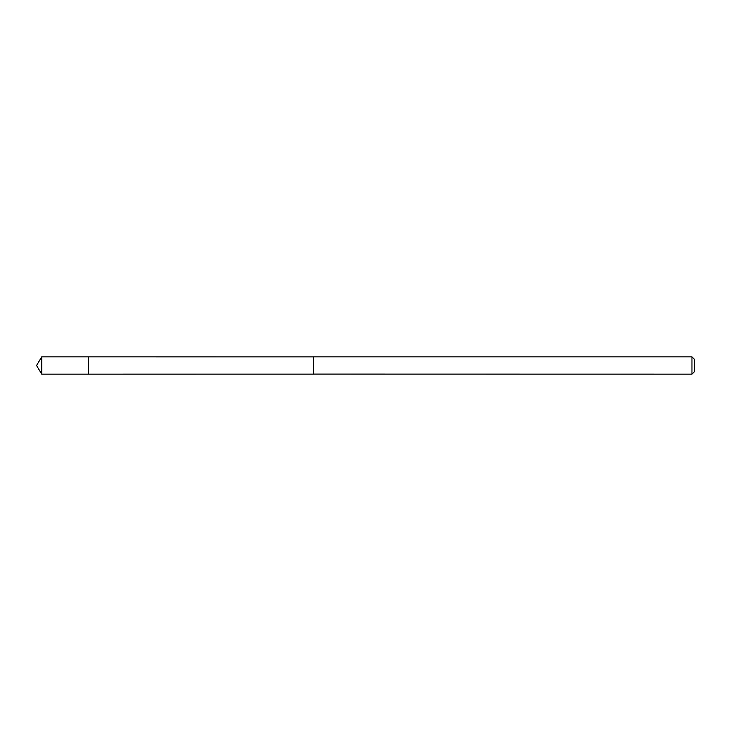 <?xml version="1.0" encoding="UTF-8"?>
<svg xmlns="http://www.w3.org/2000/svg" width="731" height="731" viewBox="0 0 731 731"><rect width="100%" height="100%" fill="white"/><g stroke="black" fill="none" stroke-linecap="round" stroke-linejoin="round"><path stroke-width="1.1" d="M88.488 374.153L88.488 356.847L41.749 356.847L41.749 374.153L88.488 374.153L88.488 356.847L313.562 356.865L313.562 374.135L41.749 374.153L36.55 365.5L41.749 374.153M313.562 374.098L691.955 374.153L691.955 356.847L313.562 356.847L313.562 374.098M691.955 356.847L694.45 359.341L694.45 371.659L691.955 374.153M36.55 365.5L41.749 356.847"/></g></svg>
